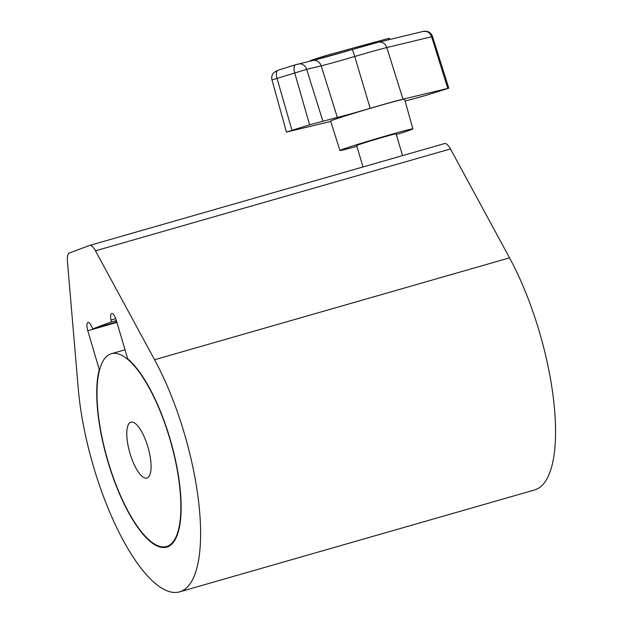 <?xml version="1.0" encoding="UTF-8"?>
<svg xmlns="http://www.w3.org/2000/svg" width="623" height="623" viewBox="0 0 623 623"><rect width="100%" height="100%" fill="white"/><g stroke="black" fill="none" stroke-linecap="round" stroke-linejoin="round"><path stroke-width="0.93" d="M145.393 229.428L126.944 234.723M180.802 591.461A147.449 48.236 -106 0 0 198.776 503.15A147.449 48.236 -106 0 0 154.574 359.736L95.475 250.812A15.427 5.046 -106 0 0 89.587 245.446A15.427 5.046 -106 0 0 89.463 245.485L69.402 253A15.427 5.046 -106 0 0 67.432 261.325L78.225 388.339A147.449 48.236 -106 0 0 118.572 531.403A147.449 48.236 -106 0 0 179.619 591.85A147.449 48.236 -106 0 0 180.802 591.461M179.619 591.85L534.589 489.958A147.449 48.236 -106 0 0 535.772 489.569A147.449 48.236 -106 0 0 553.746 401.259A147.449 48.236 -106 0 0 509.544 257.852L450.452 148.928A15.427 5.046 -106 0 0 444.557 143.555A15.427 5.046 -106 0 0 444.433 143.594M99.259 369.486A100.918 33.011 -106 0 0 115.115 483.051A100.918 33.011 -106 0 0 166.777 547.119A100.918 33.011 -106 0 0 167.587 546.854A100.918 33.011 -106 0 0 175.818 461.659A100.918 33.011 -106 0 0 127.692 358.832L116.213 320.09A7.71 2.523 -106 0 0 111.712 313.564A7.71 2.523 -106 0 0 111.003 319.988A2.57 0.841 74 0 1 110.785 322.13L93.209 328.71A2.57 0.841 74 0 1 93.185 328.718A2.57 0.841 74 0 1 91.893 327.145A7.71 2.523 -106 0 0 88.022 322.441A7.71 2.523 -106 0 0 87.781 330.743L99.259 369.486L99.68 369.369M116.68 321.678A34.195 0.833 -16.5 0 1 115.917 321.725A34.195 0.833 -16.5 0 1 116.587 321.343M129.241 234.061A33.681 0.825 -16.5 0 1 136.484 231.958A33.681 0.825 -16.5 0 1 143.298 230.027M402.551 155.61L396.111 133.859A20.567 0.506 163.5 0 0 394.071 134.233A20.567 0.506 163.5 0 0 371.83 140.533A20.567 0.506 163.5 0 0 356.668 145.541L363.014 166.964M310.184 61.132L310.371 60.61A69.394 1.698 -16.5 0 1 323.041 56.452L325.595 55.688L325.993 57.028M396.337 134.607A38.026 0.927 163.5 0 0 412.854 128.899A38.026 0.927 163.5 0 0 409.077 129.592A38.026 0.927 163.5 0 0 367.959 141.25A38.026 0.927 163.5 0 0 339.924 150.501A38.026 0.927 163.5 0 0 343.701 149.8A38.026 0.927 163.5 0 0 356.893 146.288M412.854 128.899L404.607 99.174A38.564 0.942 163.5 0 0 400.776 99.875A38.564 0.942 163.5 0 0 359.074 111.696A38.564 0.942 163.5 0 0 330.649 121.08L339.924 150.501M330.758 121.423L286.455 132.092L309.623 124.764L337.355 117.459A41.134 1.005 163.5 0 0 370.171 108.324A41.134 1.005 -16.5 0 1 402.988 99.189L448.801 88.155L425.634 95.483L405.129 101.043M389.648 39.514L389.282 38.268L388.697 38.4A366.659 8.956 163.5 0 0 325.595 55.688M130.012 453.466A29.055 9.501 -106 0 0 146.95 478.043A29.055 9.501 -106 0 0 147.861 446.777A29.055 9.501 -106 0 0 130.916 422.192A29.055 9.501 -106 0 0 130.012 453.466M169.736 438.584A100.272 32.801 -106 0 0 111.268 353.739A100.272 32.801 -106 0 0 108.129 461.659A100.272 32.801 -106 0 0 166.598 546.503A100.272 32.801 -106 0 0 169.736 438.584M154.574 359.736L509.544 257.852M110.785 322.13L116.345 320.534M93.209 328.71L116.766 321.951L93.185 328.718M95.475 250.812L450.452 148.928M111.003 319.988L115.73 318.633M87.781 330.743L116.89 322.387M310.371 60.61L310.503 61.054M313.12 60.431A49.793 1.215 163.5 0 0 352.12 49.56A7.71 0.553 -106.4 0 0 352.12 49.56A7.71 0.553 -106.4 0 1 354.744 56.483L370.171 108.324M352.143 49.552A32.482 0.794 -16.5 0 1 378.029 42.348M447.781 88.341L431.599 36.71A7.71 6.939 -103.6 0 0 423.196 31.391L427.604 31.539C427.292 31.329 431.015 32.404 432.526 36.539L386.805 47.558A40.191 0.981 163.5 0 0 354.744 56.483A42.084 1.028 -16.5 0 1 321.172 65.828L306.656 69.34L271.994 79.946C271.309 77.104 271.955 74.612 273.933 72.463L278.014 70.22A7.71 3.364 72.8 0 1 278.107 70.197L295.606 64.784M291.946 130.23L276.978 78.257A7.71 3.364 72.8 0 1 278.014 70.22L295.699 64.753A7.71 3.364 72.8 0 1 295.785 64.73L297.872 64.13A7.71 6.939 76.4 0 1 298.246 64.029A7.71 6.939 76.4 0 1 306.656 69.34L322.839 120.979M423.196 31.391L378.402 42.239A7.71 6.939 -103.6 0 1 386.805 47.558L402.988 99.189M337.355 117.459L321.172 65.828A7.71 6.939 76.4 0 0 312.762 60.509L295.699 64.753A7.71 3.364 72.8 0 0 294.656 72.79L309.623 124.764M323.041 56.452L323.415 57.729M388.697 38.4L389.071 39.662M89.587 245.446L128.322 234.326M144.256 229.747L444.557 143.555M432.526 36.539L448.801 88.155M271.994 79.946L286.455 132.092M378.402 42.239L312.762 60.509M111.268 353.739L125.013 349.799M166.598 546.503L170.172 545.475"/></g></svg>
